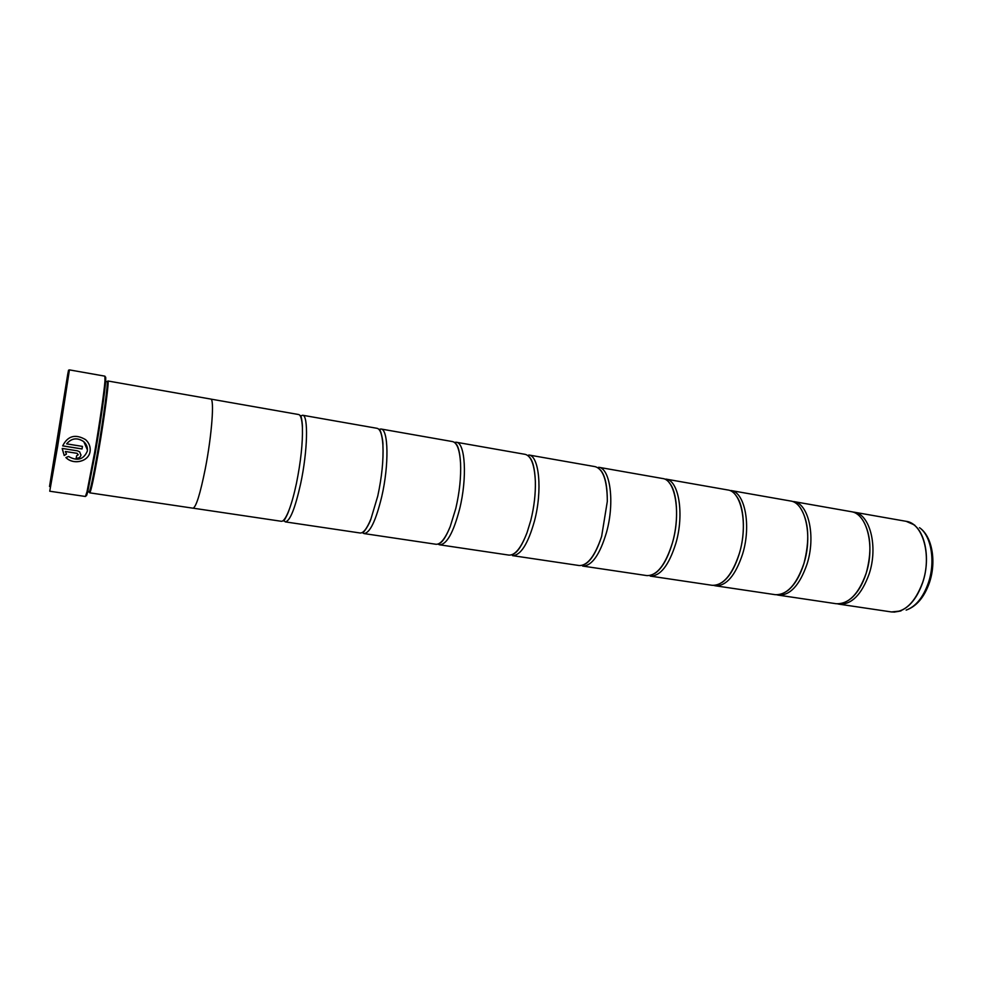 <?xml version="1.0" encoding="UTF-8"?>
<svg xmlns="http://www.w3.org/2000/svg" width="982" height="982" viewBox="0 0 982 982"><rect width="100%" height="100%" fill="white"/><g stroke="black" fill="none" stroke-linecap="round" stroke-linejoin="round"><path stroke-width="1.47" d="M852.462 511.966L853.972 512.15C869.868 513.844 878.399 546.581 869.119 574.028C861.57 594.736 851.541 604.789 839.045 604.163L837.572 603.856M778.296 595.129L836.063 603.709C848.522 604.335 858.526 594.282 866.063 573.549C875.33 546.066 866.848 513.316 850.989 511.634L793.481 501.52C808.444 503.017 816.103 536.172 807.008 564.171C799.63 585.309 790.068 595.632 778.296 595.129L776.762 594.797M715.375 585.788L775.203 594.675C786.938 595.166 796.476 584.83 803.853 563.68C812.924 535.644 805.314 502.465 790.4 500.98L730.829 490.509C744.798 491.81 751.5 525.382 742.625 553.971C735.444 575.538 726.361 586.144 715.375 585.788L713.791 585.419M665.919 479.093C678.795 480.173 684.479 514.187 675.837 543.365C668.877 565.399 660.321 576.311 650.194 576.09L712.171 585.309C723.12 585.665 732.179 575.047 739.348 553.443C748.21 524.83 741.557 491.233 727.637 489.944L665.919 479.093M669.38 482.972C677.212 491.209 679.286 519.392 672.449 542.825C681.066 513.611 675.432 479.584 662.617 478.516L598.615 467.26C610.301 468.107 614.892 502.563 606.508 532.379C599.781 554.879 591.802 566.111 582.596 566.049L646.868 575.599C656.958 575.808 665.477 564.883 672.437 542.825C667.65 558.783 661.733 569.02 654.699 573.513M601.635 536.43L607.318 501.385C607.195 480.591 603.157 469.015 595.19 466.659L528.782 454.985C539.192 455.587 542.58 490.472 534.49 520.951C528.009 543.954 520.669 555.517 512.469 555.628L579.147 565.534C587.457 565.828 594.945 556.119 601.635 536.43C596.675 551.442 591.201 560.648 585.198 564.036M454.347 442.354L456.286 442.244C465.308 442.563 467.395 477.915 459.613 509.069C453.426 532.6 446.773 544.507 439.654 544.814L437.849 544.102M378.905 429.355L380.955 428.999C388.467 429.024 389.154 464.842 381.728 496.72C375.848 520.791 369.944 533.066 363.991 533.57L362.162 532.588M300.394 416.172L302.616 415.239C308.508 414.932 307.673 451.229 300.615 483.856C295.091 508.492 289.997 521.172 285.332 521.884L283.516 520.288M90.221 450.075L90.074 451.536C90.688 446.97 89.202 443.017 85.606 439.666C75.442 433.725 67.795 435.799 62.676 445.889L82.022 448.958L82.451 446.393L66.629 443.876C71.551 438.082 77.259 437.358 83.777 441.667C86.625 444.33 87.803 447.473 87.312 451.106L87.3 451.192C83.556 459.65 77.296 461.405 68.544 456.483L65.88 457.551L66.567 458.189C74.141 465.087 88.748 461.417 90.049 451.622C88.736 461.368 74.166 465.063 66.58 458.14L66.138 457.747M78.192 454.789L76.596 455.795L76.179 458.238C78.732 458.41 80.315 457.403 80.954 455.218L79.652 451.843L77.443 450.836L62.247 448.43L64.211 455.525L66.481 454.089L65.352 451.499L77.013 453.328L78.192 454.789M80.99 454.85L80.954 455.182C80.34 457.354 78.756 458.361 76.228 458.201M56.87 446.172C64.53 399.895 71.121 355.901 67.721 374.289L49.517 486.495L56.87 446.172M69.415 369.883L57.631 446.491L49.738 491.221L85.397 496.475L86.993 491.859L94.653 452.358C99.526 424.077 104.178 391.793 104.964 381.041L104.902 376.155L69.415 369.883M58.945 429.257L58.122 434.768L58.945 429.257M105.135 377.518C105.761 376.106 105.909 377.542 105.59 381.826C104.829 392.469 100.238 424.347 95.414 452.285L87.828 491.319C86.784 495.48 86.183 496.794 86.035 495.259M105.344 381.249L107.026 381.544C108.511 380.415 103.65 417.399 97.734 451.487C93.204 477.24 90.344 490.755 89.117 492.031L87.423 491.786M107.885 380.979C109.395 379.825 104.485 417.276 98.482 451.794C93.904 477.878 90.995 491.552 89.743 492.841L193 508.185C196.093 507.203 200.193 494.056 205.287 468.745C211.867 435.222 214.567 398.361 210.688 399.048L107.885 380.979M456.286 442.244L525.223 454.359C531.176 455.93 534.552 464.916 535.35 481.327C535.656 493.885 534.147 506.896 530.808 520.362L527.015 532.71C521.074 548.042 515.034 555.493 508.885 555.1L439.654 544.814M380.955 428.999L452.579 441.593C457.011 442.673 459.662 449.793 460.546 462.952C461.159 476.945 459.576 492.117 455.795 508.467L450.235 526.512C445.239 538.725 440.464 544.642 435.934 544.261L363.991 533.57M302.616 415.239L377.1 428.324C380.267 429.06 382.207 434.682 382.919 445.202C383.581 460.055 381.863 477.019 377.751 496.094L370.975 518.827C366.986 528.574 363.365 533.3 360.136 532.993L285.332 521.884M210.848 399.097L298.626 414.527C300.738 415.005 302.002 419.388 302.407 427.673C302.812 442.956 300.836 461.454 296.478 483.193C294.17 494.081 291.703 503.017 289.052 510.014C286.057 517.747 283.467 521.503 281.306 521.282L193.159 508.185M105.074 379.359L105.344 381.519M66.469 454.065L64.211 455.488L62.234 448.786M78.204 454.654L77.026 453.291L65.352 451.499M82.439 446.393L82.022 448.958M82.022 448.921L62.676 445.853M87.435 449.952L83.777 441.63C77.271 437.309 71.563 438.046 66.629 443.839L66.629 443.876M839.045 604.163L891.46 611.946C904.545 612.682 914.942 602.874 922.626 582.522C932.065 555.542 922.822 523.173 906.153 521.319L913.506 524.535C925.793 532.919 930.359 560.231 922.699 582.522C917.225 597.952 909.479 607.527 899.451 611.221L894.001 612.117M908.62 521.958L914.807 525.223M928.371 582.842C935.674 561.667 931.28 535.73 919.52 527.702C932.372 536.43 936.558 561.925 929.402 582.731C924.295 597.252 916.537 606.385 906.153 610.117C915.752 606.594 923.166 597.498 928.371 582.842M900.899 610.976L891.46 611.946M105.59 381.826L104.964 381.041M906.153 521.319L853.972 512.15M863.288 520.926C871.022 534.625 871.967 552.154 866.124 573.5C862.331 585.002 857.176 593.423 850.658 598.774M800.698 508.394C808.873 521.859 809.941 540.284 803.902 563.643C799.741 576.606 794.217 585.689 787.318 590.894M736.095 495.75C744.037 505.178 746.013 531.606 739.385 553.418C734.892 567.866 729.11 577.551 722.04 582.461M527.015 532.71C522.375 544.85 517.845 551.958 513.426 554.032M450.235 526.512C446.073 536.749 442.403 542.408 439.249 543.488M370.975 518.827C369.723 523.652 363.058 534.257 362.542 532.367M289.052 510.014C288.033 513.77 283.258 522.805 283.454 520.644M302.407 427.673C302.628 423.782 300.946 413.704 300.455 415.816M382.919 445.202C383.25 440.218 380.28 428.054 379.187 429.686M460.546 462.952C459.822 451.929 458.14 445.398 455.476 443.373M535.35 481.327C534.785 468.34 532.723 460.177 529.188 456.814M607.318 501.385C607.355 485.574 605.072 475.116 600.456 469.997M87.828 491.319L86.993 491.859"/></g></svg>
